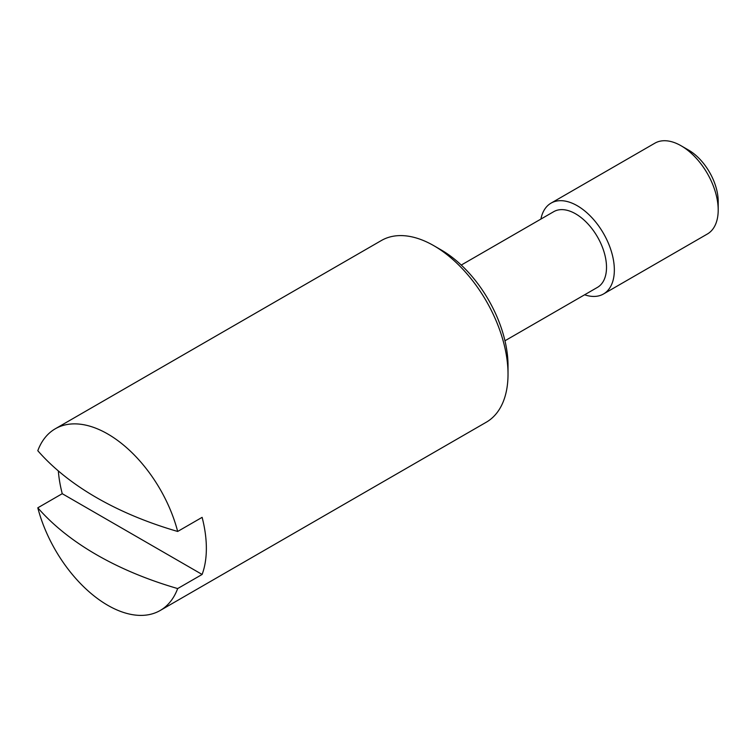<?xml version="1.0" encoding="UTF-8"?>
<svg xmlns="http://www.w3.org/2000/svg" width="756" height="756" viewBox="0 0 756 756"><rect width="100%" height="100%" fill="white"/><g stroke="black" fill="none" stroke-linecap="round" stroke-linejoin="round"><path stroke-width="1.13" d="M37.8 507.815A104.904 60.565 -120 0 0 107.739 605.291A104.904 60.565 -120 0 0 160.187 610.489A104.904 60.565 -120 0 0 177.669 588.565A314.732 181.714 180 0 1 96.466 554.696A314.732 181.714 180 0 1 37.8 507.815L62.247 493.696A104.904 60.565 60 0 1 58.335 470.922M433.849 245.7L441.268 249.99A94.415 54.508 -120 0 1 508.023 365.62L508.023 374.182A104.904 60.565 -120 0 0 433.849 245.7A104.904 60.565 -120 0 0 381.393 240.512L55.282 428.784A104.904 60.565 -120 0 0 37.8 450.708A314.732 181.714 0 0 0 96.466 497.59A314.732 181.714 0 0 0 177.669 531.459A104.904 60.565 -120 0 0 107.739 433.982A104.904 60.565 -120 0 0 55.282 428.784M504.961 340.776L597.457 287.375A43.706 25.241 -120 0 0 606.51 267.359A43.706 25.241 -120 0 0 587.431 223.37A43.706 25.241 -120 0 0 553.751 211.661L461.255 265.063M584.615 294.783A52.457 30.287 -120 0 0 603.486 293.99A52.457 30.287 -120 0 0 614.345 269.977A52.457 30.287 -120 0 0 591.457 217.189A52.457 30.287 -120 0 0 551.029 203.137A52.457 30.287 -120 0 0 540.909 219.079M681.109 145.776L688.527 150.057A41.958 24.23 -120 0 1 718.2 201.446L718.2 210.017A52.457 30.287 -120 0 0 681.109 145.776A52.457 30.287 -120 0 0 654.885 143.177L551.029 203.137M177.669 531.459L202.117 517.35A104.904 60.565 60 0 1 206.36 548.346A104.904 60.565 60 0 1 202.117 574.456L177.669 588.565M62.247 493.696L202.117 574.456M160.187 610.489L486.297 422.207A104.904 60.565 -120 0 0 508.023 374.182M603.486 293.99L707.332 234.029A52.457 30.287 -120 0 0 718.2 210.017"/></g></svg>

